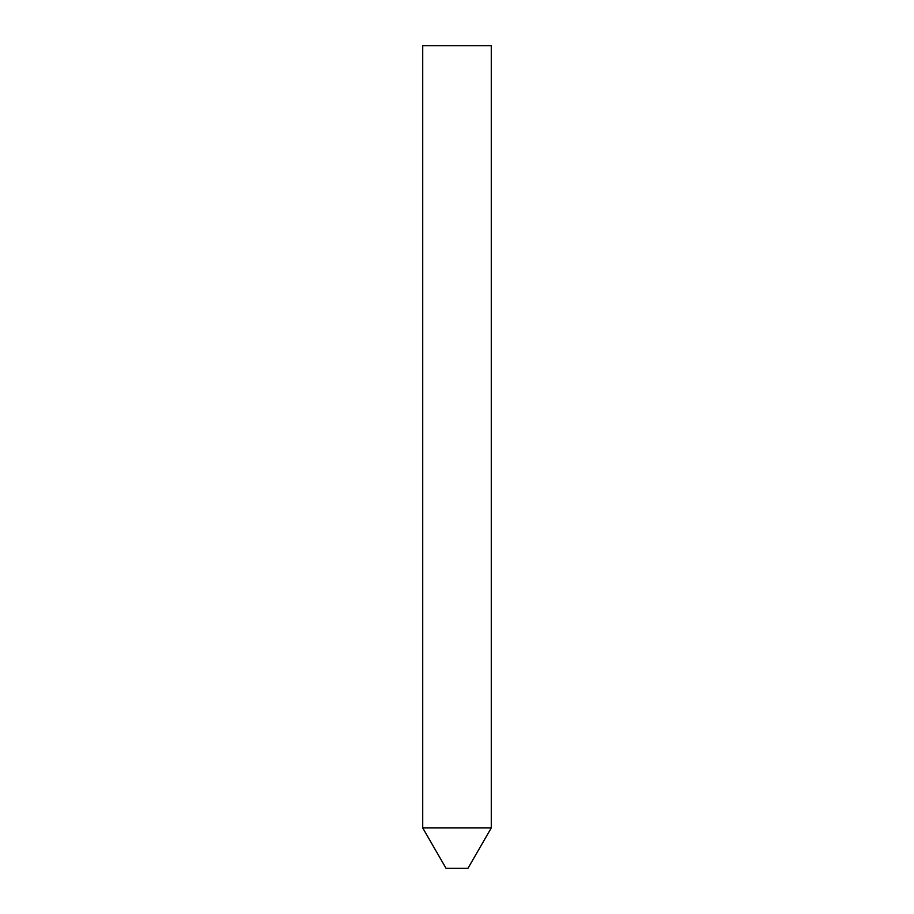 <?xml version="1.0" encoding="UTF-8"?>
<svg xmlns="http://www.w3.org/2000/svg" width="914" height="914" viewBox="0 0 914 914"><rect width="100%" height="100%" fill="white"/><g stroke="black" fill="none" stroke-linecap="round" stroke-linejoin="round"><path stroke-width="0.69" stroke-dasharray="4.57 3.43" d="M422.725 827.935L491.275 827.935L422.725 827.935M446.032 868.3L467.968 868.3M491.275 45.7L422.725 45.7"/><path stroke-width="1.37" d="M467.968 868.3L446.032 868.3L422.725 827.935L491.275 827.935L422.725 827.935L422.725 45.7L491.275 45.7L491.275 827.935L467.968 868.3"/></g></svg>
